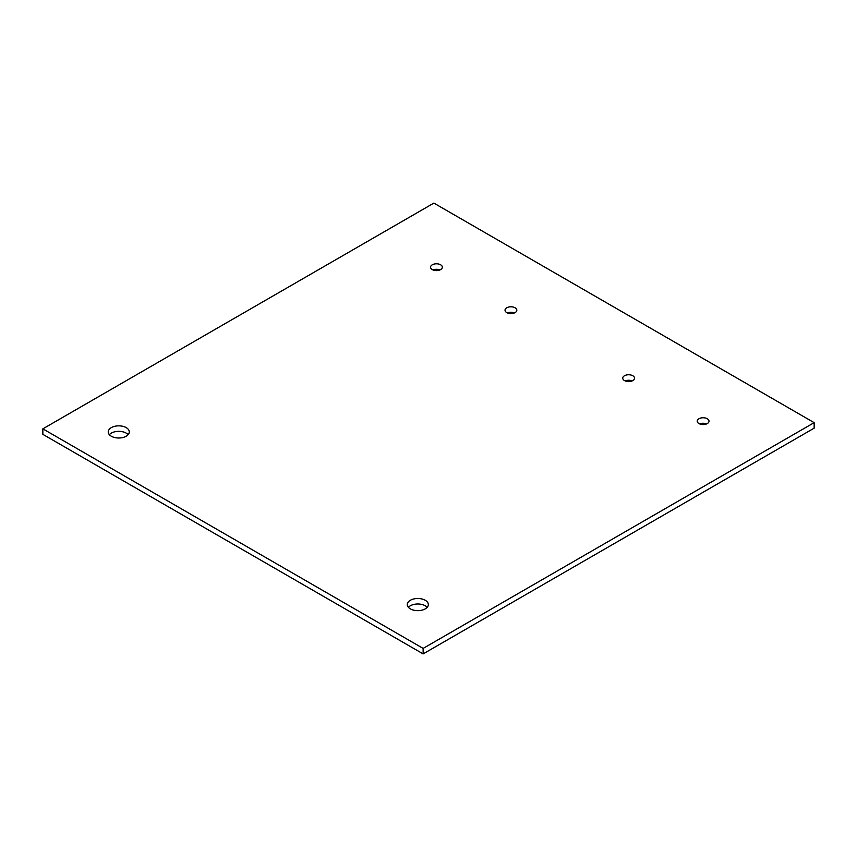<?xml version="1.0" encoding="UTF-8"?>
<svg xmlns="http://www.w3.org/2000/svg" width="857" height="857" viewBox="0 0 857 857"><rect width="100%" height="100%" fill="white"/><g stroke="black" fill="none" stroke-linecap="round" stroke-linejoin="round"><path stroke-width="1.29" d="M410.364 608.877A10.53 6.085 180 0 1 407.279 604.571A10.53 6.085 180 0 1 417.809 598.497A10.53 6.085 180 0 1 428.339 604.571A10.53 6.085 180 0 1 421.837 610.195A10.53 6.085 180 0 1 410.364 608.877M427.204 607.324A10.53 6.085 0 0 0 417.809 603.992A10.53 6.085 0 0 0 408.414 607.324M111.314 436.224A10.53 6.085 180 0 1 108.228 431.917A10.53 6.085 180 0 1 118.759 425.843A10.53 6.085 180 0 1 129.289 431.917A10.53 6.085 180 0 1 122.797 437.541A10.53 6.085 180 0 1 111.314 436.224M128.154 434.67A10.53 6.085 0 0 0 118.759 431.339A10.53 6.085 0 0 0 109.364 434.67M698.948 423.562A5.903 3.407 180 0 1 697.223 421.162A5.903 3.407 180 0 1 703.126 417.755A5.903 3.407 180 0 1 709.018 421.162A5.903 3.407 180 0 1 705.375 424.301A5.903 3.407 180 0 1 698.948 423.562M706.596 423.904A5.903 3.407 0 0 0 699.644 423.904M624.474 380.562A5.903 3.407 180 0 1 622.739 378.162A5.903 3.407 180 0 1 628.642 374.755A5.903 3.407 180 0 1 634.544 378.162A5.903 3.407 180 0 1 630.902 381.301A5.903 3.407 180 0 1 624.474 380.562M632.112 380.904A5.903 3.407 0 0 0 625.171 380.904M506.755 312.601A5.903 3.407 180 0 1 505.03 310.202A5.903 3.407 180 0 1 510.933 306.795A5.903 3.407 180 0 1 516.825 310.202A5.903 3.407 180 0 1 513.182 313.341A5.903 3.407 180 0 1 506.755 312.601M514.404 312.944A5.903 3.407 0 0 0 507.451 312.944M432.282 269.601A5.903 3.407 180 0 1 430.557 267.202A5.903 3.407 180 0 1 436.449 263.795A5.903 3.407 180 0 1 442.351 267.202A5.903 3.407 180 0 1 438.709 270.341A5.903 3.407 180 0 1 432.282 269.601M439.93 269.944A5.903 3.407 0 0 0 432.978 269.944M42.85 428.843L433.867 203.098L814.15 422.651L423.133 648.406L42.85 428.843L42.85 434.349L423.133 653.902L423.133 648.406M423.133 653.902L814.15 428.157L814.15 422.651"/></g></svg>
